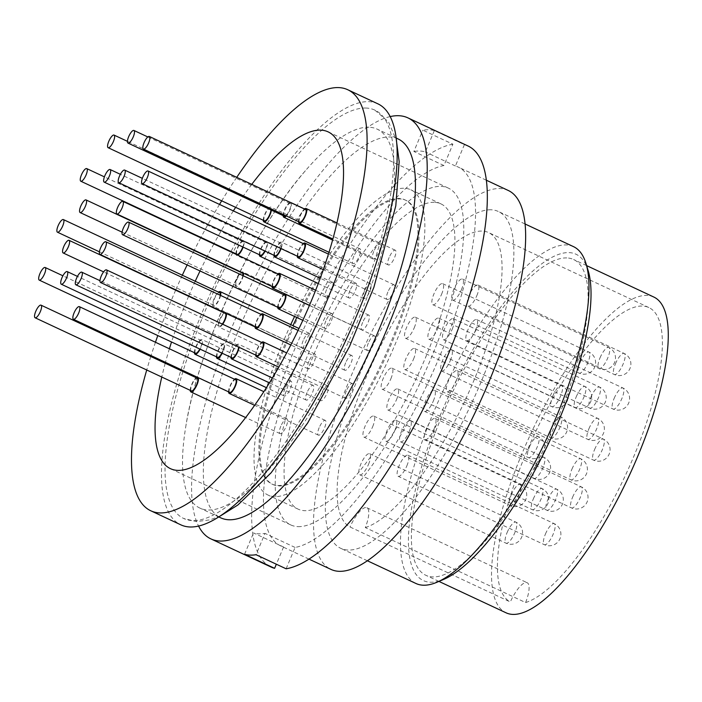 <?xml version="1.0" encoding="UTF-8"?>
<svg xmlns="http://www.w3.org/2000/svg" width="702" height="702" viewBox="0 0 702 702"><rect width="100%" height="100%" fill="white"/><g stroke="black" fill="none" stroke-linecap="round" stroke-linejoin="round"><path stroke-width="0.53" stroke-dasharray="3.51 2.63" d="M434.31 202.316A168.506 51.685 -64.9 0 0 318.199 344.436A168.506 51.685 -64.9 0 0 298.104 509.125A168.506 51.685 -64.9 0 0 304.686 510.679A168.506 51.685 -64.9 0 0 420.796 368.559A168.506 51.685 -64.9 0 0 440.891 203.861A168.506 51.685 -64.9 0 0 434.31 202.316M290.733 324.631A168.506 51.685 -64.9 0 0 268.05 495.068A168.506 51.685 -64.9 0 0 274.631 496.612A168.506 51.685 -64.9 0 0 390.742 354.492A168.506 51.685 -64.9 0 0 410.837 189.803A168.506 51.685 -64.9 0 0 404.255 188.259A168.506 51.685 -64.9 0 0 294.559 316.462M297.981 526.623A185.933 57.029 -64.9 0 0 426.105 369.805A185.933 57.029 -64.9 0 0 448.28 188.075A185.933 57.029 -64.9 0 0 441.014 186.363A185.933 57.029 -64.9 0 0 312.899 343.19A185.933 57.029 -64.9 0 0 290.725 524.921A185.933 57.029 -64.9 0 0 297.981 526.623M377.799 103.791A232.423 71.288 -64.9 0 0 368.725 101.658A232.423 71.288 -64.9 0 0 208.573 297.683A232.423 71.288 -64.9 0 0 180.853 524.842M236.732 177.343A232.423 71.288 -64.9 0 0 221.692 200.825M219.515 204.422A232.423 71.288 -64.9 0 0 200.939 237.416M200.737 237.802A232.423 71.288 -64.9 0 0 194.34 250.202M194.191 250.509A232.423 71.288 -64.9 0 0 187.127 264.926M182.318 275.202A232.423 71.288 -64.9 0 0 175.772 289.873M175.64 290.18A232.423 71.288 -64.9 0 0 157.792 335.565M155.467 342.26A232.423 71.288 -64.9 0 0 151.079 355.598M150.79 356.502A232.423 71.288 -64.9 0 0 146.727 369.989M368.962 127.22A209.178 64.154 -64.9 0 0 305.37 170.761A209.178 64.154 -64.9 0 0 185.828 426.325A209.178 64.154 -64.9 0 0 199.886 508.09A209.178 64.154 -64.9 0 0 208.055 510.012A209.178 64.154 -64.9 0 0 352.193 333.582A209.178 64.154 -64.9 0 0 377.141 129.133A209.178 64.154 -64.9 0 0 368.962 127.22M366.04 108.038A225.447 69.147 -64.9 0 0 210.697 298.183A225.447 69.147 -64.9 0 0 183.81 518.532A225.447 69.147 -64.9 0 0 192.611 520.603A225.447 69.147 -64.9 0 0 347.964 330.449A225.447 69.147 -64.9 0 0 374.85 110.109A225.447 69.147 -64.9 0 0 366.04 108.038M398.008 138.899A209.178 64.154 -64.9 0 0 389.838 136.978A209.178 64.154 -64.9 0 0 245.709 313.408A209.178 64.154 -64.9 0 0 220.761 517.848M508.222 190.453A209.178 64.154 -64.9 0 0 500.052 188.531A209.178 64.154 -64.9 0 0 355.914 364.952A209.178 64.154 -64.9 0 0 330.967 569.401M286.109 568.787L295.077 547.446A209.178 64.154 -64.9 0 0 436.662 363.496A209.178 64.154 -64.9 0 0 458.125 167.023A209.178 64.154 -64.9 0 0 455.422 165.988L464.391 144.656L434.336 130.598A232.423 71.288 -64.9 0 0 428.834 129.773A232.423 71.288 -64.9 0 0 422.841 130.151L452.895 144.208L443.927 165.54A209.178 64.154 -64.9 0 0 302.343 349.491A209.178 64.154 -64.9 0 0 280.87 545.972A209.178 64.154 -64.9 0 0 283.573 546.998L253.519 532.941A209.178 64.154 -64.9 0 0 258.985 533.827A209.178 64.154 -64.9 0 0 265.014 533.388L256.046 554.72M443.927 165.54L413.873 151.483L422.841 130.151M434.336 130.598L425.368 151.93A209.178 64.154 -64.9 0 0 419.901 151.035A209.178 64.154 -64.9 0 0 413.873 151.483M573.516 246.648A185.933 57.029 -64.9 0 0 566.251 244.945A185.933 57.029 -64.9 0 0 438.136 401.763A185.933 57.029 -64.9 0 0 415.961 583.494M491.11 209.793A185.933 57.029 -64.9 0 0 362.987 366.619A185.933 57.029 -64.9 0 0 340.812 548.35A185.933 57.029 -64.9 0 0 348.078 550.052A185.933 57.029 -64.9 0 0 476.202 393.234A185.933 57.029 -64.9 0 0 498.376 211.504A185.933 57.029 -64.9 0 0 491.11 209.793M588.118 270.507A180.124 55.247 -64.9 0 0 569.032 252.606A180.124 55.247 -64.9 0 0 440.347 415.093A180.124 55.247 -64.9 0 0 430.466 582.23A180.124 55.247 -64.9 0 0 443.629 579.413M653.755 297.007A174.315 53.466 -64.9 0 0 646.946 295.41A174.315 53.466 -64.9 0 0 526.833 442.435A174.315 53.466 -64.9 0 0 506.045 612.802M566.795 257.924A174.315 53.466 -64.9 0 0 446.683 404.94A174.315 53.466 -64.9 0 0 425.895 575.315A174.315 53.466 -64.9 0 0 432.704 576.912A174.315 53.466 -64.9 0 0 552.816 429.896A174.315 53.466 -64.9 0 0 573.604 259.521A174.315 53.466 -64.9 0 0 566.795 257.924M433.976 429.124A11.618 3.563 -64.9 0 0 435.065 418.445A11.618 3.563 -64.9 0 0 426.307 428.825A11.618 3.563 -64.9 0 0 425.219 439.505A11.618 3.563 -64.9 0 0 433.976 429.124M406.835 465.891A11.618 3.563 -64.9 0 0 407.923 455.212A11.618 3.563 -64.9 0 0 399.166 465.593A11.618 3.563 -64.9 0 0 398.078 476.263A11.618 3.563 -64.9 0 0 406.835 465.891M476.816 295.7A11.618 3.563 -64.9 0 0 477.904 285.021A11.618 3.563 -64.9 0 0 469.147 295.402A11.618 3.563 -64.9 0 0 468.058 306.081A11.618 3.563 -64.9 0 0 476.816 295.7M414.224 327.834A11.618 3.563 -64.9 0 0 415.312 317.164A11.618 3.563 -64.9 0 0 406.555 327.536A11.618 3.563 -64.9 0 0 405.466 338.215A11.618 3.563 -64.9 0 0 414.224 327.834M390.856 378.799A11.618 3.563 -64.9 0 0 391.944 368.129A11.618 3.563 -64.9 0 0 383.187 378.501A11.618 3.563 -64.9 0 0 382.099 389.18A11.618 3.563 -64.9 0 0 390.856 378.799M396.542 399.561A11.618 3.563 -64.9 0 0 397.63 388.882A11.618 3.563 -64.9 0 0 388.873 399.262A11.618 3.563 -64.9 0 0 387.785 409.933A11.618 3.563 -64.9 0 0 396.542 399.561M409.257 431.397A11.618 3.563 -64.9 0 0 410.345 420.726A11.618 3.563 -64.9 0 0 401.588 431.098A11.618 3.563 -64.9 0 0 400.5 441.777A11.618 3.563 -64.9 0 0 409.257 431.397M456.002 381.353A11.618 3.563 -64.9 0 0 457.099 370.674A11.618 3.563 -64.9 0 0 448.341 381.054A11.618 3.563 -64.9 0 0 447.244 391.725A11.618 3.563 -64.9 0 0 456.002 381.353M437.6 328.755A11.618 3.563 -64.9 0 0 438.689 318.076A11.618 3.563 -64.9 0 0 429.94 328.448A11.618 3.563 -64.9 0 0 428.843 339.127A11.618 3.563 -64.9 0 0 437.6 328.755M452.167 329.326A11.618 3.563 -64.9 0 0 453.255 318.647A11.618 3.563 -64.9 0 0 444.498 329.019A11.618 3.563 -64.9 0 0 443.41 339.698A11.618 3.563 -64.9 0 0 452.167 329.326M450.315 360.591A11.618 3.563 -64.9 0 0 451.404 349.912A11.618 3.563 -64.9 0 0 442.655 360.293A11.618 3.563 -64.9 0 0 441.558 370.972A11.618 3.563 -64.9 0 0 450.315 360.591M433.327 401A11.618 3.563 -64.9 0 0 434.424 390.321A11.618 3.563 -64.9 0 0 425.666 400.702A11.618 3.563 -64.9 0 0 424.578 411.372A11.618 3.563 -64.9 0 0 433.327 401M394.691 430.826A11.618 3.563 -64.9 0 0 395.779 420.156A11.618 3.563 -64.9 0 0 387.03 430.528A11.618 3.563 -64.9 0 0 385.933 441.207A11.618 3.563 -64.9 0 0 394.691 430.826M413.522 359.152A11.618 3.563 -64.9 0 0 414.619 348.473A11.618 3.563 -64.9 0 0 405.861 358.854A11.618 3.563 -64.9 0 0 404.764 369.533A11.618 3.563 -64.9 0 0 413.522 359.152M475.544 330.238A11.618 3.563 -64.9 0 0 476.632 319.559A11.618 3.563 -64.9 0 0 467.874 329.94A11.618 3.563 -64.9 0 0 466.786 340.61A11.618 3.563 -64.9 0 0 475.544 330.238M461.425 289.698A11.618 3.563 -64.9 0 0 462.513 279.019A11.618 3.563 -64.9 0 0 453.755 289.391A11.618 3.563 -64.9 0 0 452.667 300.07A11.618 3.563 -64.9 0 0 461.425 289.698M441.558 294.322A11.618 3.563 -64.9 0 0 442.646 283.643A11.618 3.563 -64.9 0 0 433.889 294.024A11.618 3.563 -64.9 0 0 432.801 304.694A11.618 3.563 -64.9 0 0 441.558 294.322M368.506 464.391A11.618 3.563 -64.9 0 0 369.603 453.711A11.618 3.563 -64.9 0 0 360.846 464.092A11.618 3.563 -64.9 0 0 359.749 474.771A11.618 3.563 -64.9 0 0 368.506 464.391M372.657 426.728A11.618 3.563 -64.9 0 0 373.745 416.049A11.618 3.563 -64.9 0 0 364.987 426.43A11.618 3.563 -64.9 0 0 363.899 437.1A11.618 3.563 -64.9 0 0 372.657 426.728M365.303 527.571A162.697 49.903 -64.9 0 0 473.701 380.94A162.697 49.903 -64.9 0 0 488.531 232.555A162.697 49.903 -64.9 0 0 482.169 231.063A162.697 49.903 -64.9 0 0 370.551 367.199A162.697 49.903 -64.9 0 0 350.008 526.974L510.319 601.956A23.245 7.125 -64.9 0 1 527.167 582.721A23.245 7.125 -64.9 0 1 525.605 602.553L365.303 527.571A23.245 7.125 -64.9 0 0 366.865 507.739A23.245 7.125 -64.9 0 0 350.008 526.974M525.605 602.553A162.697 49.903 -64.9 0 0 634.011 455.923A162.697 49.903 -64.9 0 0 648.832 307.537A162.697 49.903 -64.9 0 0 642.479 306.046A162.697 49.903 -64.9 0 0 530.852 442.181A162.697 49.903 -64.9 0 0 510.319 601.956M452.895 144.208A232.423 71.288 -64.9 0 0 295.261 347.823A232.423 71.288 -64.9 0 0 271.025 567.023M390.128 116.602A232.423 71.288 -64.9 0 0 244.814 298.174A232.423 71.288 -64.9 0 0 198.587 526.096M284.986 388.513A8.134 2.492 -64.9 0 0 284.222 395.981A8.134 2.492 -64.9 0 0 290.347 388.724A8.134 2.492 -64.9 0 0 291.111 381.247A8.134 2.492 -64.9 0 0 284.986 388.513M194.384 352.676A8.134 2.492 115.1 0 1 195.814 346.806A8.134 2.492 115.1 0 1 201.948 339.54A8.134 2.492 115.1 0 1 201.184 347.016A8.134 2.492 115.1 0 1 200.149 349.175M280.835 426.175A8.134 2.492 -64.9 0 0 280.072 433.652A8.134 2.492 -64.9 0 0 286.205 426.386A8.134 2.492 -64.9 0 0 286.969 418.91A8.134 2.492 -64.9 0 0 280.835 426.175M190.233 390.347A8.134 2.492 115.1 0 1 191.672 384.468A8.134 2.492 115.1 0 1 196.139 377.711M353.887 256.107A8.134 2.492 -64.9 0 0 353.124 263.583A8.134 2.492 -64.9 0 0 359.248 256.318A8.134 2.492 -64.9 0 0 360.012 248.841A8.134 2.492 -64.9 0 0 353.887 256.107M263.285 220.279A8.134 2.492 115.1 0 1 264.715 214.4A8.134 2.492 115.1 0 1 270.849 207.134A8.134 2.492 115.1 0 1 271.42 210.161M373.754 251.483A8.134 2.492 -64.9 0 0 372.99 258.95A8.134 2.492 -64.9 0 0 379.115 251.693A8.134 2.492 -64.9 0 0 379.879 244.217A8.134 2.492 -64.9 0 0 373.754 251.483M290.997 202.729A8.134 2.492 115.1 0 1 289.944 209.986A8.134 2.492 115.1 0 1 286.328 215.944M283.143 215.646A8.134 2.492 115.1 0 1 284.582 209.775A8.134 2.492 115.1 0 1 290.365 202.43M387.873 292.023A8.134 2.492 -64.9 0 0 387.109 299.5A8.134 2.492 -64.9 0 0 393.234 292.234A8.134 2.492 -64.9 0 0 393.998 284.758A8.134 2.492 -64.9 0 0 387.873 292.023M297.271 256.186A8.134 2.492 115.1 0 1 298.701 250.316A8.134 2.492 115.1 0 1 303.176 243.559M325.851 320.937A8.134 2.492 -64.9 0 0 325.087 328.413A8.134 2.492 -64.9 0 0 331.221 321.147A8.134 2.492 -64.9 0 0 331.985 313.671A8.134 2.492 -64.9 0 0 325.851 320.937M243.243 275.781A8.134 2.492 115.1 0 1 242.05 279.44A8.134 2.492 115.1 0 1 235.925 286.706A8.134 2.492 115.1 0 1 236.688 279.229A8.134 2.492 115.1 0 1 241.155 272.473M307.02 392.62A8.134 2.492 -64.9 0 0 306.256 400.087A8.134 2.492 -64.9 0 0 312.39 392.822A8.134 2.492 -64.9 0 0 313.153 385.354A8.134 2.492 -64.9 0 0 307.02 392.62M216.418 356.783A8.134 2.492 115.1 0 1 217.848 350.903A8.134 2.492 115.1 0 1 223.982 343.647A8.134 2.492 115.1 0 1 223.218 351.114A8.134 2.492 115.1 0 1 222.209 353.246M345.665 362.785A8.134 2.492 -64.9 0 0 344.901 370.261A8.134 2.492 -64.9 0 0 351.026 362.995A8.134 2.492 -64.9 0 0 351.79 355.519A8.134 2.492 -64.9 0 0 345.665 362.785M255.054 326.948A8.134 2.492 115.1 0 1 256.493 321.077A8.134 2.492 115.1 0 1 260.968 314.32M362.644 322.376A8.134 2.492 -64.9 0 0 361.881 329.852A8.134 2.492 -64.9 0 0 368.015 322.587A8.134 2.492 -64.9 0 0 368.778 315.119A8.134 2.492 -64.9 0 0 362.644 322.376M272.043 286.548A8.134 2.492 115.1 0 1 273.473 280.668A8.134 2.492 115.1 0 1 277.948 273.912M364.496 291.111A8.134 2.492 -64.9 0 0 363.733 298.578A8.134 2.492 -64.9 0 0 369.857 291.321A8.134 2.492 -64.9 0 0 370.621 283.845A8.134 2.492 -64.9 0 0 364.496 291.111M273.885 255.274A8.134 2.492 115.1 0 1 275.324 249.403A8.134 2.492 115.1 0 1 281.458 242.137A8.134 2.492 115.1 0 1 281.081 248.622M349.929 290.54A8.134 2.492 -64.9 0 0 349.166 298.008A8.134 2.492 -64.9 0 0 355.3 290.751A8.134 2.492 -64.9 0 0 356.063 283.275A8.134 2.492 -64.9 0 0 349.929 290.54M259.328 254.703A8.134 2.492 115.1 0 1 260.758 248.833A8.134 2.492 115.1 0 1 266.892 241.567A8.134 2.492 115.1 0 1 266.128 249.043A8.134 2.492 115.1 0 1 265.119 251.176M368.331 343.138A8.134 2.492 -64.9 0 0 367.567 350.605A8.134 2.492 -64.9 0 0 373.701 343.348A8.134 2.492 -64.9 0 0 374.464 335.872A8.134 2.492 -64.9 0 0 368.331 343.138M277.729 307.3A8.134 2.492 115.1 0 1 279.168 301.43A8.134 2.492 115.1 0 1 283.634 294.673M321.586 393.181A8.134 2.492 -64.9 0 0 320.823 400.658A8.134 2.492 -64.9 0 0 326.948 393.392A8.134 2.492 -64.9 0 0 327.711 385.924A8.134 2.492 -64.9 0 0 321.586 393.181M230.984 357.353A8.134 2.492 115.1 0 1 232.415 351.474A8.134 2.492 115.1 0 1 238.548 344.217A8.134 2.492 115.1 0 1 239.101 347.315M308.871 361.346A8.134 2.492 -64.9 0 0 308.108 368.822A8.134 2.492 -64.9 0 0 314.233 361.556A8.134 2.492 -64.9 0 0 314.996 354.08A8.134 2.492 -64.9 0 0 308.871 361.346M222.683 324.245A8.134 2.492 115.1 0 1 218.936 327.106A8.134 2.492 115.1 0 1 219.7 319.638A8.134 2.492 115.1 0 1 224.175 312.881M303.185 340.584A8.134 2.492 -64.9 0 0 302.422 348.06A8.134 2.492 -64.9 0 0 308.547 340.795A8.134 2.492 -64.9 0 0 309.31 333.327A8.134 2.492 -64.9 0 0 303.185 340.584M220.568 295.428A8.134 2.492 115.1 0 1 219.375 299.087A8.134 2.492 115.1 0 1 213.25 306.353A8.134 2.492 115.1 0 1 214.013 298.877A8.134 2.492 115.1 0 1 218.489 292.12M326.553 289.619A8.134 2.492 -64.9 0 0 325.789 297.095A8.134 2.492 -64.9 0 0 331.923 289.829A8.134 2.492 -64.9 0 0 332.687 282.362A8.134 2.492 -64.9 0 0 326.553 289.619M237.864 255.168A8.134 2.492 115.1 0 1 236.618 255.388A8.134 2.492 115.1 0 1 235.995 254.291M235.951 253.791A8.134 2.492 115.1 0 1 237.381 247.911A8.134 2.492 115.1 0 1 243.515 240.654A8.134 2.492 115.1 0 1 243.138 247.139M389.145 257.485A8.134 2.492 -64.9 0 0 388.382 264.961A8.134 2.492 -64.9 0 0 394.515 257.695A8.134 2.492 -64.9 0 0 395.279 250.219A8.134 2.492 -64.9 0 0 389.145 257.485M298.543 221.656A8.134 2.492 115.1 0 1 299.973 215.777A8.134 2.492 115.1 0 1 304.449 209.02M319.164 427.676A8.134 2.492 -64.9 0 0 318.401 435.152A8.134 2.492 -64.9 0 0 324.526 427.887A8.134 2.492 -64.9 0 0 325.289 420.41A8.134 2.492 -64.9 0 0 319.164 427.676M228.554 391.848A8.134 2.492 115.1 0 1 229.993 385.968A8.134 2.492 115.1 0 1 234.468 379.212M346.305 390.909A8.134 2.492 -64.9 0 0 345.542 398.385A8.134 2.492 -64.9 0 0 351.667 391.119A8.134 2.492 -64.9 0 0 352.43 383.643A8.134 2.492 -64.9 0 0 346.305 390.909M255.695 355.08A8.134 2.492 115.1 0 1 257.134 349.201A8.134 2.492 115.1 0 1 261.609 342.444M195.542 353.22A6.976 2.141 115.1 0 1 196.2 346.814A6.976 2.141 115.1 0 1 201.456 340.593A6.976 2.141 115.1 0 1 200.798 346.999A6.976 2.141 115.1 0 1 199.824 349.026M191.4 390.891A6.976 2.141 115.1 0 1 192.05 384.485A6.976 2.141 115.1 0 1 197.306 378.255M264.443 220.823A6.976 2.141 115.1 0 1 265.102 214.417A6.976 2.141 115.1 0 1 270.358 208.187A6.976 2.141 115.1 0 1 270.928 209.933M284.31 216.19A6.976 2.141 115.1 0 1 284.968 209.784A6.976 2.141 115.1 0 1 290.216 203.562A6.976 2.141 115.1 0 1 289.566 209.968A6.976 2.141 115.1 0 1 285.802 215.698M298.429 256.73A6.976 2.141 115.1 0 1 299.087 250.324A6.976 2.141 115.1 0 1 304.343 244.103M242.813 275.579A6.976 2.141 115.1 0 1 241.663 279.422A6.976 2.141 115.1 0 1 236.416 285.653A6.976 2.141 115.1 0 1 237.065 279.247A6.976 2.141 115.1 0 1 242.322 273.017M217.585 357.327A6.976 2.141 115.1 0 1 218.234 350.921A6.976 2.141 115.1 0 1 223.49 344.7A6.976 2.141 115.1 0 1 222.832 351.105A6.976 2.141 115.1 0 1 221.876 353.097M256.221 327.501A6.976 2.141 115.1 0 1 256.879 321.095A6.976 2.141 115.1 0 1 262.127 314.865M273.21 287.092A6.976 2.141 115.1 0 1 273.859 280.686A6.976 2.141 115.1 0 1 279.115 274.456M275.052 255.818A6.976 2.141 115.1 0 1 275.71 249.412A6.976 2.141 115.1 0 1 280.958 243.19A6.976 2.141 115.1 0 1 280.747 248.464M260.495 255.247A6.976 2.141 115.1 0 1 261.144 248.841A6.976 2.141 115.1 0 1 266.4 242.62A6.976 2.141 115.1 0 1 265.742 249.026A6.976 2.141 115.1 0 1 264.786 251.018M278.896 307.845A6.976 2.141 115.1 0 1 279.545 301.439A6.976 2.141 115.1 0 1 284.801 295.217M232.143 357.897A6.976 2.141 115.1 0 1 232.801 351.491A6.976 2.141 115.1 0 1 238.048 345.27A6.976 2.141 115.1 0 1 238.627 347.086M222.306 324.061A6.976 2.141 115.1 0 1 219.428 326.061A6.976 2.141 115.1 0 1 220.086 319.647A6.976 2.141 115.1 0 1 225.333 313.425M220.147 295.226A6.976 2.141 115.1 0 1 218.998 299.07A6.976 2.141 115.1 0 1 213.741 305.3A6.976 2.141 115.1 0 1 214.4 298.894A6.976 2.141 115.1 0 1 219.647 292.664M237.109 254.335A6.976 2.141 115.1 0 1 237.767 247.929A6.976 2.141 115.1 0 1 243.024 241.707A6.976 2.141 115.1 0 1 242.804 246.981M299.701 222.201A6.976 2.141 115.1 0 1 300.359 215.795A6.976 2.141 115.1 0 1 305.616 209.565M229.721 392.392A6.976 2.141 115.1 0 1 230.379 385.986A6.976 2.141 115.1 0 1 235.626 379.756M256.862 355.624A6.976 2.141 115.1 0 1 257.52 349.219A6.976 2.141 115.1 0 1 262.767 342.988M287.706 340.409A156.879 48.122 115.1 0 1 405.914 200.324A156.879 48.122 115.1 0 1 391.181 344.463A156.879 48.122 115.1 0 1 272.973 484.538A156.879 48.122 115.1 0 1 287.706 340.409M296.788 317.497A156.879 48.122 115.1 0 1 404.914 199.859A156.879 48.122 115.1 0 1 390.18 343.989A156.879 48.122 115.1 0 1 271.972 484.073A156.879 48.122 115.1 0 1 286.706 339.943A156.879 48.122 115.1 0 1 292.962 325.675M224.491 312.653A8.134 2.492 115.1 0 1 225.833 312.372A8.134 2.492 115.1 0 1 226.474 313.583M241.479 272.253A8.134 2.492 115.1 0 1 242.813 271.964A8.134 2.492 115.1 0 1 243.454 273.175M197.174 377.158A8.134 2.492 115.1 0 1 197.797 377.202A8.134 2.492 115.1 0 1 198.236 377.658M455.422 165.988L425.368 151.93M295.077 547.446L265.014 533.388M283.573 546.998L276.342 564.215M244.55 554.273L253.519 532.941M467.971 145.963A232.423 71.288 -64.9 0 0 464.391 144.656M251.755 184.372A185.933 57.029 -64.9 0 0 235.644 207.344M233.345 210.89A185.933 57.029 -64.9 0 0 214.057 243.55M213.847 243.936A185.933 57.029 -64.9 0 0 207.327 256.274M207.178 256.581A185.933 57.029 -64.9 0 0 200.044 270.963M195.235 281.248A185.933 57.029 -64.9 0 0 188.759 295.946M188.627 296.253A185.933 57.029 -64.9 0 0 171.525 341.988M169.393 348.771A185.933 57.029 -64.9 0 0 165.47 362.337M165.224 363.25A185.933 57.029 -64.9 0 0 161.776 377.035M572.586 497.244A11.618 3.563 115.1 0 1 580.887 486.758A11.618 3.563 115.1 0 1 581.344 486.872A11.618 3.563 115.1 0 1 580.256 497.542A11.618 3.563 115.1 0 1 571.946 508.029A11.618 3.563 115.1 0 1 571.498 507.923A11.618 3.563 115.1 0 1 572.586 497.244M545.445 534.011A11.618 3.563 115.1 0 1 553.746 523.525A11.618 3.563 115.1 0 1 554.203 523.631A11.618 3.563 115.1 0 1 553.106 534.31A11.618 3.563 115.1 0 1 544.805 544.796A11.618 3.563 115.1 0 1 544.357 544.691A11.618 3.563 115.1 0 1 545.445 534.011M615.426 363.82A11.618 3.563 115.1 0 1 623.727 353.334A11.618 3.563 115.1 0 1 624.183 353.448A11.618 3.563 115.1 0 1 623.095 364.119A11.618 3.563 115.1 0 1 614.794 374.605A11.618 3.563 115.1 0 1 614.338 374.499A11.618 3.563 115.1 0 1 615.426 363.82M552.834 395.954A11.618 3.563 115.1 0 1 561.135 385.477A11.618 3.563 115.1 0 1 561.591 385.582A11.618 3.563 115.1 0 1 560.503 396.261A11.618 3.563 115.1 0 1 552.202 406.739A11.618 3.563 115.1 0 1 551.746 406.633A11.618 3.563 115.1 0 1 552.834 395.954M529.466 446.92A11.618 3.563 115.1 0 1 537.767 436.442A11.618 3.563 115.1 0 1 538.223 436.547A11.618 3.563 115.1 0 1 537.127 447.227A11.618 3.563 115.1 0 1 528.825 457.704A11.618 3.563 115.1 0 1 528.378 457.599A11.618 3.563 115.1 0 1 529.466 446.92M535.152 467.681A11.618 3.563 115.1 0 1 543.453 457.195A11.618 3.563 115.1 0 1 543.91 457.3A11.618 3.563 115.1 0 1 542.822 467.98A11.618 3.563 115.1 0 1 534.512 478.466A11.618 3.563 115.1 0 1 534.064 478.36A11.618 3.563 115.1 0 1 535.152 467.681M547.867 499.517A11.618 3.563 115.1 0 1 556.168 489.04A11.618 3.563 115.1 0 1 556.625 489.145A11.618 3.563 115.1 0 1 555.536 499.824A11.618 3.563 115.1 0 1 547.227 510.301A11.618 3.563 115.1 0 1 546.779 510.196A11.618 3.563 115.1 0 1 547.867 499.517M594.62 449.473A11.618 3.563 115.1 0 1 602.921 438.987A11.618 3.563 115.1 0 1 603.369 439.092A11.618 3.563 115.1 0 1 602.281 449.771A11.618 3.563 115.1 0 1 593.98 460.258A11.618 3.563 115.1 0 1 593.523 460.143A11.618 3.563 115.1 0 1 594.62 449.473M576.21 396.876A11.618 3.563 115.1 0 1 584.52 386.39A11.618 3.563 115.1 0 1 584.968 386.495A11.618 3.563 115.1 0 1 583.88 397.174A11.618 3.563 115.1 0 1 575.579 407.66A11.618 3.563 115.1 0 1 575.122 407.546A11.618 3.563 115.1 0 1 576.21 396.876M590.777 397.446A11.618 3.563 115.1 0 1 599.078 386.96A11.618 3.563 115.1 0 1 599.534 387.065A11.618 3.563 115.1 0 1 598.446 397.744A11.618 3.563 115.1 0 1 590.136 408.222A11.618 3.563 115.1 0 1 589.689 408.116A11.618 3.563 115.1 0 1 590.777 397.446M588.925 428.711A11.618 3.563 115.1 0 1 597.235 418.234A11.618 3.563 115.1 0 1 597.683 418.339A11.618 3.563 115.1 0 1 596.595 429.01A11.618 3.563 115.1 0 1 588.294 439.496A11.618 3.563 115.1 0 1 587.837 439.391A11.618 3.563 115.1 0 1 588.925 428.711M571.946 469.12A11.618 3.563 115.1 0 1 580.247 458.634A11.618 3.563 115.1 0 1 580.703 458.739A11.618 3.563 115.1 0 1 579.606 469.419A11.618 3.563 115.1 0 1 571.305 479.905A11.618 3.563 115.1 0 1 570.849 479.799A11.618 3.563 115.1 0 1 571.946 469.12M533.301 498.955A11.618 3.563 115.1 0 1 541.611 488.469A11.618 3.563 115.1 0 1 542.058 488.574A11.618 3.563 115.1 0 1 540.97 499.254A11.618 3.563 115.1 0 1 532.669 509.731A11.618 3.563 115.1 0 1 532.213 509.626A11.618 3.563 115.1 0 1 533.301 498.955M552.141 427.272A11.618 3.563 115.1 0 1 560.442 416.795A11.618 3.563 115.1 0 1 560.898 416.9A11.618 3.563 115.1 0 1 559.801 427.571A11.618 3.563 115.1 0 1 551.5 438.057A11.618 3.563 115.1 0 1 551.044 437.951A11.618 3.563 115.1 0 1 552.141 427.272M614.153 398.359A11.618 3.563 115.1 0 1 622.455 387.873A11.618 3.563 115.1 0 1 622.911 387.978A11.618 3.563 115.1 0 1 621.823 398.657A11.618 3.563 115.1 0 1 613.522 409.143A11.618 3.563 115.1 0 1 613.065 409.038A11.618 3.563 115.1 0 1 614.153 398.359M600.034 357.818A11.618 3.563 115.1 0 1 608.336 347.332A11.618 3.563 115.1 0 1 608.792 347.437A11.618 3.563 115.1 0 1 607.695 358.117A11.618 3.563 115.1 0 1 599.394 368.603A11.618 3.563 115.1 0 1 598.946 368.489A11.618 3.563 115.1 0 1 600.034 357.818M580.168 362.443A11.618 3.563 115.1 0 1 588.469 351.956A11.618 3.563 115.1 0 1 588.925 352.062A11.618 3.563 115.1 0 1 587.837 362.741A11.618 3.563 115.1 0 1 579.536 373.227A11.618 3.563 115.1 0 1 579.08 373.122A11.618 3.563 115.1 0 1 580.168 362.443M507.125 532.511A11.618 3.563 115.1 0 1 515.426 522.025A11.618 3.563 115.1 0 1 515.873 522.139A11.618 3.563 115.1 0 1 514.785 532.809A11.618 3.563 115.1 0 1 506.484 543.295A11.618 3.563 115.1 0 1 506.028 543.19A11.618 3.563 115.1 0 1 507.125 532.511M511.267 494.849A11.618 3.563 115.1 0 1 519.568 484.362A11.618 3.563 115.1 0 1 520.024 484.468A11.618 3.563 115.1 0 1 518.936 495.147A11.618 3.563 115.1 0 1 510.626 505.633A11.618 3.563 115.1 0 1 510.178 505.519A11.618 3.563 115.1 0 1 511.267 494.849M298.104 509.125L268.05 495.068M448.28 188.075L328.053 131.836M305.37 170.761C253.536 229.343 197.569 348.982 185.828 426.325M220.665 515.768L210.144 519.84L196.63 521.577L183.81 518.532M218.849 516.962L199.886 508.09M309.02 559.134L280.87 545.972M367.444 560.801L340.812 548.35M438.917 581.405L425.895 575.315M435.065 418.445L581.344 486.872A11.618 11.618 0 0 1 586.942 502.316A11.618 11.618 0 0 1 571.498 507.923L425.219 439.505M407.923 455.212L554.203 523.631A11.618 11.618 0 0 1 559.801 539.083A11.618 11.618 0 0 1 544.357 544.691L398.078 476.263M477.904 285.021L624.183 353.448A11.618 11.618 0 0 1 629.791 368.892A11.618 11.618 0 0 1 614.338 374.499L468.058 306.081M415.312 317.164L561.591 385.582A11.618 11.618 0 0 1 567.198 401.035A11.618 11.618 0 0 1 551.746 406.633L405.466 338.215M391.944 368.129L538.223 436.547A11.618 11.618 0 0 1 543.822 452A11.618 11.618 0 0 1 528.378 457.599L382.099 389.18M397.63 388.882L543.91 457.3A11.618 11.618 0 0 1 549.508 472.753A11.618 11.618 0 0 1 534.064 478.36L387.785 409.933M410.345 420.726L556.625 489.145A11.618 11.618 0 0 1 562.223 504.598A11.618 11.618 0 0 1 546.779 510.196L400.5 441.777M457.099 370.674L603.369 439.092A11.618 11.618 0 0 1 608.976 454.545A11.618 11.618 0 0 1 593.523 460.143L447.244 391.725M438.689 318.076L584.968 386.495A11.618 11.618 0 0 1 590.575 401.948A11.618 11.618 0 0 1 575.122 407.546L428.843 339.127M453.255 318.647L599.534 387.065A11.618 11.618 0 0 1 605.133 402.518A11.618 11.618 0 0 1 589.689 408.116L443.41 339.698M451.404 349.912L597.683 418.339A11.618 11.618 0 0 1 603.29 433.783A11.618 11.618 0 0 1 587.837 439.391L441.558 370.972M434.424 390.321L580.703 458.739A11.618 11.618 0 0 1 586.302 474.192A11.618 11.618 0 0 1 570.849 479.799L424.578 411.372M395.779 420.156L542.058 488.574A11.618 11.618 0 0 1 547.665 504.027A11.618 11.618 0 0 1 532.213 509.626L385.933 441.207M414.619 348.473L560.898 416.9A11.618 11.618 0 0 1 566.496 432.344A11.618 11.618 0 0 1 551.044 437.951L404.764 369.533M476.632 319.559L622.911 387.978A11.618 11.618 0 0 1 628.518 403.431A11.618 11.618 0 0 1 613.065 409.038L466.786 340.61M462.513 279.019L608.792 347.437A11.618 11.618 0 0 1 614.39 362.89A11.618 11.618 0 0 1 598.946 368.489L452.667 300.07M442.646 283.643L588.925 352.062A11.618 11.618 0 0 1 594.533 367.515A11.618 11.618 0 0 1 579.08 373.122L432.801 304.694M369.603 453.711L515.873 522.139A11.618 11.618 0 0 1 521.481 537.583A11.618 11.618 0 0 1 506.028 543.19L359.749 474.771M373.745 416.049L520.024 484.468A11.618 11.618 0 0 1 525.622 499.921A11.618 11.618 0 0 1 510.178 505.519L363.899 437.1M648.832 307.537L488.531 232.555M284.222 395.981L266.444 387.671M280.072 433.652L245.7 417.576M353.124 263.583L328.984 252.29M372.99 258.95L332.564 240.04M387.109 299.5L323.289 269.647M325.087 328.413L235.925 286.706M306.256 400.087L269.454 382.871M344.901 370.261L290.839 344.972M361.881 329.852L309.459 305.335M363.733 298.578L320.217 278.229M349.166 298.008L318.234 283.538M367.567 350.605L302.825 320.323M320.823 400.658L272.42 378.018M308.108 368.822L218.936 327.106M302.422 348.06L213.25 306.353M325.789 297.095L236.618 255.388M388.382 264.961L332.853 238.987M318.401 435.152L254.659 405.335M345.542 398.385L278.791 367.164M236.416 285.653L122.104 232.178M219.428 326.061L103.598 271.876M213.741 305.3L99.43 251.834M405.914 200.324L404.914 199.859M272.973 484.538L271.972 484.073M243.024 241.707L104.405 176.869M238.048 345.27L99.991 280.695M266.4 242.62L120.367 174.315M280.958 243.19L142.348 178.352M223.49 344.7L77.457 276.395M290.216 203.562L147.824 136.951M270.358 208.187L127.439 141.339M201.456 340.593L62.908 275.789M352.43 383.643L286.679 352.895M325.289 420.41L263.873 391.681M395.279 250.219L336.899 222.911M332.687 282.362L243.515 240.654M309.31 333.327L298.999 328.501M314.996 354.08L225.833 312.372M327.711 385.924L238.548 344.217M374.464 335.872L309.406 305.44M356.063 283.275L266.892 241.567M370.621 283.845L281.458 242.137M368.778 315.119L315.637 290.259M351.79 355.519L298.087 330.405M313.153 385.354L223.982 343.647M331.985 313.671L242.813 271.964M393.998 284.758L328.422 254.089M379.879 244.217L304.519 208.968M360.012 248.841L270.849 207.134M286.969 418.91L197.797 377.202M291.111 381.247L201.948 339.54M366.865 507.739L527.167 582.721M586.626 265.61L573.604 259.521M524.999 223.956L498.376 211.504M486.275 180.186L458.125 167.023M396.103 138.004L377.141 129.133M374.85 110.109L388.539 121.964L396.349 140.163M290.725 524.921L170.489 468.682M440.891 203.861L410.837 189.803"/><path stroke-width="1.05" d="M294.559 316.462A168.506 51.685 -64.9 0 0 290.733 324.631M161.776 377.035A185.933 57.029 -64.9 0 0 170.489 468.682A185.933 57.029 -64.9 0 0 177.755 470.384A185.933 57.029 -64.9 0 0 305.879 313.566A185.933 57.029 -64.9 0 0 328.053 131.836A185.933 57.029 -64.9 0 0 320.788 130.124A185.933 57.029 -64.9 0 0 251.755 184.372M146.727 369.989A232.423 71.288 -64.9 0 0 150.798 510.784L180.853 524.842A232.423 71.288 -64.9 0 0 189.935 526.983A232.423 71.288 -64.9 0 0 350.087 330.949A232.423 71.288 -64.9 0 0 377.799 103.791L347.744 89.733A232.423 71.288 -64.9 0 0 338.662 87.592A232.423 71.288 -64.9 0 0 236.732 177.343M221.692 200.825A232.423 71.288 -64.9 0 0 219.515 204.422M187.127 264.926A232.423 71.288 -64.9 0 0 182.318 275.202M157.792 335.565A232.423 71.288 -64.9 0 0 155.467 342.26M151.079 355.598A232.423 71.288 -64.9 0 0 150.79 356.502M150.798 510.784A232.423 71.288 -64.9 0 0 159.88 512.916A232.423 71.288 -64.9 0 0 320.024 316.892A232.423 71.288 -64.9 0 0 347.744 89.733M218.849 516.962L220.761 517.848A209.178 64.154 -64.9 0 0 228.931 519.77A209.178 64.154 -64.9 0 0 373.069 343.348A209.178 64.154 -64.9 0 0 398.008 138.899L396.103 138.004M309.02 559.134L330.967 569.401A209.178 64.154 -64.9 0 0 339.136 571.323A209.178 64.154 -64.9 0 0 483.274 394.901A209.178 64.154 -64.9 0 0 508.222 190.453L486.275 180.186M367.444 560.801L415.961 583.494A185.933 57.029 -64.9 0 0 423.218 585.205A185.933 57.029 -64.9 0 0 436.811 582.3A185.933 57.029 -64.9 0 0 546.393 439.233A185.933 57.029 -64.9 0 0 585.959 263.425A185.933 57.029 -64.9 0 0 573.516 246.648L524.999 223.956M438.917 581.405L506.045 612.802A174.315 53.466 -64.9 0 0 512.855 614.408A174.315 53.466 -64.9 0 0 632.967 467.383A174.315 53.466 -64.9 0 0 653.755 297.007L586.626 265.61M198.587 526.096A232.423 71.288 -64.9 0 0 210.916 538.908L271.025 567.023A232.423 71.288 -64.9 0 0 274.605 568.33L244.55 554.273A232.423 71.288 -64.9 0 0 250.044 555.098A232.423 71.288 -64.9 0 0 256.046 554.72L286.109 568.787A232.423 71.288 -64.9 0 0 443.734 365.163A232.423 71.288 -64.9 0 0 467.971 145.963L407.862 117.848A232.423 71.288 -64.9 0 0 398.78 115.716A232.423 71.288 -64.9 0 0 390.128 116.602M210.916 538.908A232.423 71.288 -64.9 0 0 219.989 541.04A232.423 71.288 -64.9 0 0 380.142 345.015A232.423 71.288 -64.9 0 0 407.862 117.848M200.149 349.175A8.134 2.492 115.1 0 1 195.051 354.273A8.134 2.492 115.1 0 1 194.384 352.676M198.236 377.658A8.134 2.492 115.1 0 1 197.034 384.678A8.134 2.492 115.1 0 1 190.909 391.944A8.134 2.492 115.1 0 1 190.233 390.347M271.42 210.161A8.134 2.492 115.1 0 1 270.086 214.61A8.134 2.492 115.1 0 1 263.952 221.876A8.134 2.492 115.1 0 1 263.285 220.279M286.328 215.944A8.134 2.492 115.1 0 1 283.819 217.243A8.134 2.492 115.1 0 1 283.143 215.646M303.176 243.559A8.134 2.492 115.1 0 1 304.835 243.05A8.134 2.492 115.1 0 1 304.071 250.526A8.134 2.492 115.1 0 1 297.938 257.783A8.134 2.492 115.1 0 1 297.271 256.186M222.209 353.246A8.134 2.492 115.1 0 1 217.085 358.38A8.134 2.492 115.1 0 1 216.418 356.783M260.968 314.32A8.134 2.492 115.1 0 1 262.618 313.812A8.134 2.492 115.1 0 1 261.855 321.288A8.134 2.492 115.1 0 1 255.73 328.545A8.134 2.492 115.1 0 1 255.054 326.948M277.948 273.912A8.134 2.492 115.1 0 1 279.607 273.403A8.134 2.492 115.1 0 1 278.843 280.879A8.134 2.492 115.1 0 1 272.709 288.145A8.134 2.492 115.1 0 1 272.043 286.548M281.081 248.622A8.134 2.492 115.1 0 1 280.695 249.605A8.134 2.492 115.1 0 1 274.561 256.871A8.134 2.492 115.1 0 1 273.885 255.274M265.119 251.176A8.134 2.492 115.1 0 1 259.994 256.3A8.134 2.492 115.1 0 1 259.328 254.703M283.634 294.673A8.134 2.492 115.1 0 1 285.293 294.164A8.134 2.492 115.1 0 1 284.529 301.641A8.134 2.492 115.1 0 1 278.404 308.898A8.134 2.492 115.1 0 1 277.729 307.3M239.101 347.315A8.134 2.492 115.1 0 1 237.785 351.684A8.134 2.492 115.1 0 1 231.651 358.95A8.134 2.492 115.1 0 1 230.984 357.353M226.474 313.583A8.134 2.492 115.1 0 1 225.07 319.849A8.134 2.492 115.1 0 1 222.683 324.245M243.138 247.139A8.134 2.492 115.1 0 1 242.752 248.122A8.134 2.492 115.1 0 1 237.864 255.168M235.995 254.291A8.134 2.492 115.1 0 1 235.951 253.791M304.449 209.02A8.134 2.492 115.1 0 1 306.107 208.512A8.134 2.492 115.1 0 1 305.344 215.988A8.134 2.492 115.1 0 1 299.21 223.254A8.134 2.492 115.1 0 1 298.543 221.656M234.468 379.212A8.134 2.492 115.1 0 1 236.126 378.703A8.134 2.492 115.1 0 1 235.354 386.179A8.134 2.492 115.1 0 1 229.229 393.445A8.134 2.492 115.1 0 1 228.554 391.848M261.609 342.444A8.134 2.492 115.1 0 1 263.268 341.935A8.134 2.492 115.1 0 1 262.504 349.412A8.134 2.492 115.1 0 1 256.37 356.677A8.134 2.492 115.1 0 1 255.695 355.08M199.824 349.026A6.976 2.141 115.1 0 1 195.542 353.22L39.251 280.116A6.976 2.141 115.1 0 1 39.9 273.71A6.976 2.141 115.1 0 1 45.156 267.488A6.976 2.141 115.1 0 1 44.498 273.894A6.976 2.141 115.1 0 1 39.251 280.116M41.006 305.151L197.306 378.255A6.976 2.141 115.1 0 1 196.648 384.661A6.976 2.141 115.1 0 1 191.4 390.891L35.1 317.778A6.976 2.141 115.1 0 1 35.758 311.372A6.976 2.141 115.1 0 1 41.006 305.151A6.976 2.141 115.1 0 1 40.356 311.556A6.976 2.141 115.1 0 1 35.1 317.778M270.928 209.933A6.976 2.141 115.1 0 1 269.7 214.593A6.976 2.141 115.1 0 1 264.443 220.823L108.152 147.71A6.976 2.141 115.1 0 1 108.801 141.304A6.976 2.141 115.1 0 1 114.057 135.082A6.976 2.141 115.1 0 1 113.399 141.488A6.976 2.141 115.1 0 1 108.152 147.71M285.802 215.698A6.976 2.141 115.1 0 1 284.31 216.19L128.01 143.085A6.976 2.141 115.1 0 1 128.668 136.679A6.976 2.141 115.1 0 1 133.924 130.449A6.976 2.141 115.1 0 1 133.266 136.864A6.976 2.141 115.1 0 1 128.01 143.085M148.043 170.998L304.343 244.103A6.976 2.141 115.1 0 1 303.685 250.509A6.976 2.141 115.1 0 1 298.429 256.73L142.137 183.626A6.976 2.141 115.1 0 1 142.787 177.22A6.976 2.141 115.1 0 1 148.043 170.998A6.976 2.141 115.1 0 1 147.385 177.404A6.976 2.141 115.1 0 1 142.137 183.626M85.372 206.318A6.976 2.141 115.1 0 1 80.116 212.548A6.976 2.141 115.1 0 1 80.774 206.142A6.976 2.141 115.1 0 1 86.021 199.912A6.976 2.141 115.1 0 1 85.372 206.318M221.876 353.097A6.976 2.141 115.1 0 1 217.585 357.327L61.285 284.222A6.976 2.141 115.1 0 1 61.943 277.817A6.976 2.141 115.1 0 1 67.19 271.586A6.976 2.141 115.1 0 1 66.541 277.992A6.976 2.141 115.1 0 1 61.285 284.222M105.835 241.76L262.127 314.865A6.976 2.141 115.1 0 1 261.477 321.27A6.976 2.141 115.1 0 1 256.221 327.501L99.921 254.387A6.976 2.141 115.1 0 1 100.579 247.982A6.976 2.141 115.1 0 1 105.835 241.76A6.976 2.141 115.1 0 1 105.177 248.166A6.976 2.141 115.1 0 1 99.921 254.387M122.815 201.351L279.115 274.456A6.976 2.141 115.1 0 1 278.457 280.861A6.976 2.141 115.1 0 1 273.21 287.092L116.909 213.987A6.976 2.141 115.1 0 1 117.567 207.581A6.976 2.141 115.1 0 1 122.815 201.351A6.976 2.141 115.1 0 1 122.166 207.757A6.976 2.141 115.1 0 1 116.909 213.987M280.747 248.464A6.976 2.141 115.1 0 1 280.309 249.596A6.976 2.141 115.1 0 1 275.052 255.818L118.761 182.713A6.976 2.141 115.1 0 1 119.41 176.307A6.976 2.141 115.1 0 1 124.666 170.077A6.976 2.141 115.1 0 1 124.008 176.483A6.976 2.141 115.1 0 1 118.761 182.713M264.786 251.018A6.976 2.141 115.1 0 1 260.495 255.247L104.194 182.143A6.976 2.141 115.1 0 1 104.852 175.737A6.976 2.141 115.1 0 1 110.1 169.515A6.976 2.141 115.1 0 1 109.451 175.921A6.976 2.141 115.1 0 1 104.194 182.143M128.501 222.113L284.801 295.217A6.976 2.141 115.1 0 1 284.143 301.623A6.976 2.141 115.1 0 1 278.896 307.845L122.596 234.74A6.976 2.141 115.1 0 1 123.254 228.334A6.976 2.141 115.1 0 1 128.501 222.113A6.976 2.141 115.1 0 1 127.852 228.519A6.976 2.141 115.1 0 1 122.596 234.74M238.627 347.086A6.976 2.141 115.1 0 1 237.399 351.676A6.976 2.141 115.1 0 1 232.143 357.897L75.851 284.793A6.976 2.141 115.1 0 1 76.5 278.387A6.976 2.141 115.1 0 1 81.757 272.157A6.976 2.141 115.1 0 1 81.099 278.562A6.976 2.141 115.1 0 1 75.851 284.793M69.042 240.321A6.976 2.141 115.1 0 1 68.384 246.727A6.976 2.141 115.1 0 1 63.136 252.948A6.976 2.141 115.1 0 1 63.785 246.542A6.976 2.141 115.1 0 1 69.042 240.321L225.333 313.425A6.976 2.141 115.1 0 1 224.684 319.831A6.976 2.141 115.1 0 1 222.306 324.061M62.697 225.965A6.976 2.141 115.1 0 1 57.441 232.195A6.976 2.141 115.1 0 1 58.099 225.79A6.976 2.141 115.1 0 1 63.355 219.559A6.976 2.141 115.1 0 1 62.697 225.965M242.804 246.981A6.976 2.141 115.1 0 1 242.365 248.113A6.976 2.141 115.1 0 1 237.109 254.335L80.818 181.23A6.976 2.141 115.1 0 1 81.467 174.824A6.976 2.141 115.1 0 1 86.723 168.594A6.976 2.141 115.1 0 1 86.065 175A6.976 2.141 115.1 0 1 80.818 181.23M149.315 136.46L305.616 209.565A6.976 2.141 115.1 0 1 304.958 215.97A6.976 2.141 115.1 0 1 299.701 222.201L143.41 149.087A6.976 2.141 115.1 0 1 144.059 142.681A6.976 2.141 115.1 0 1 149.315 136.46A6.976 2.141 115.1 0 1 148.657 142.866A6.976 2.141 115.1 0 1 143.41 149.087M79.335 306.651L235.626 379.756A6.976 2.141 115.1 0 1 234.977 386.161A6.976 2.141 115.1 0 1 229.721 392.392L73.42 319.278A6.976 2.141 115.1 0 1 74.079 312.873A6.976 2.141 115.1 0 1 79.335 306.651A6.976 2.141 115.1 0 1 78.677 313.057A6.976 2.141 115.1 0 1 73.42 319.278M106.476 269.884L262.767 342.988A6.976 2.141 115.1 0 1 262.118 349.394A6.976 2.141 115.1 0 1 256.862 355.624L100.561 282.511A6.976 2.141 115.1 0 1 101.22 276.105A6.976 2.141 115.1 0 1 106.476 269.884A6.976 2.141 115.1 0 1 105.818 276.29A6.976 2.141 115.1 0 1 100.561 282.511M292.962 325.675A156.879 48.122 115.1 0 1 296.788 317.497M63.355 219.559L219.647 292.664A6.976 2.141 115.1 0 1 220.147 295.226M86.021 199.912L242.322 273.017A6.976 2.141 115.1 0 1 242.813 275.579M218.489 292.12A8.134 2.492 115.1 0 1 220.138 291.611A8.134 2.492 115.1 0 1 220.568 295.428M243.454 273.175A8.134 2.492 115.1 0 1 243.243 275.781M290.365 202.43A8.134 2.492 115.1 0 1 290.707 202.509A8.134 2.492 115.1 0 1 290.997 202.729M196.139 377.711A8.134 2.492 115.1 0 1 197.174 377.158M276.342 564.215L274.605 568.33M436.811 582.3L443.629 579.413A180.124 55.247 -64.9 0 0 549.789 440.821A180.124 55.247 -64.9 0 0 588.118 270.507L585.959 263.425M235.644 207.344A185.933 57.029 -64.9 0 0 233.345 210.89M200.044 270.963A185.933 57.029 -64.9 0 0 195.235 281.248M171.525 341.988A185.933 57.029 -64.9 0 0 169.393 348.771M165.47 362.337A185.933 57.029 -64.9 0 0 165.224 363.25M266.444 387.671L195.051 354.273M245.7 417.576L190.909 391.944M328.984 252.29L263.952 221.876M332.564 240.04L283.819 217.243M323.289 269.647L297.938 257.783M269.454 382.871L217.085 358.38M290.839 344.972L255.73 328.545M309.459 305.335L272.709 288.145M320.217 278.229L274.561 256.871M318.234 283.538L259.994 256.3M302.825 320.323L278.404 308.898M272.42 378.018L231.651 358.95M332.853 238.987L299.21 223.254M254.659 405.335L229.229 393.445M278.791 367.164L256.37 356.677M122.104 232.178L80.116 212.548M103.598 271.876L63.136 252.948M99.43 251.834L57.441 232.195M104.405 176.869L86.723 168.594M99.991 280.695L81.757 272.157M120.367 174.315L110.1 169.515M142.348 178.352L124.666 170.077M77.457 276.395L67.19 271.586M147.824 136.951L133.924 130.449M127.439 141.339L114.057 135.082M62.908 275.789L45.156 267.488M286.679 352.895L263.268 341.935M263.873 391.681L236.126 378.703M336.899 222.911L306.107 208.512M298.999 328.501L220.138 291.611M309.406 305.44L285.293 294.164M315.637 290.259L279.607 273.403M298.087 330.405L262.618 313.812M328.422 254.089L304.835 243.05M304.519 208.968L290.707 202.509M396.349 140.163L399.175 161.679L395.788 205.905L373.885 287.293L349.508 346.498L307.651 423.016L271.147 472.753L237.89 504.984L220.665 515.768"/></g></svg>
